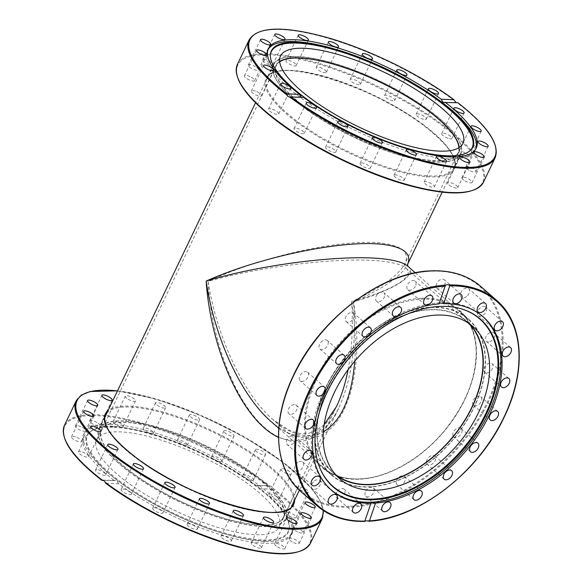 <?xml version="1.0" encoding="UTF-8"?>
<svg xmlns="http://www.w3.org/2000/svg" width="583" height="583" viewBox="0 0 583 583"><rect width="100%" height="100%" fill="white"/><g stroke="black" fill="none" stroke-linecap="round" stroke-linejoin="round"><path stroke-width="0.44" stroke-dasharray="2.92 2.19" d="M133.769 422.063A103.483 30.87 25.6 0 0 99.219 428.986A103.483 30.87 25.6 0 0 145.714 483.074A103.483 30.87 25.6 0 0 251.309 525.327A103.483 30.87 25.6 0 0 285.859 518.411A103.483 30.87 25.6 0 0 239.365 464.316A103.483 30.87 25.6 0 0 133.769 422.063M278.514 437.374L291.493 441.462C310.841 443.619 326.626 432.397 338.861 407.787L338.869 407.772C351.607 379.97 356.497 344.677 353.538 301.899C383.403 288.512 401.374 276.094 407.444 264.653L407.553 264.383M425.896 160.937A103.483 30.87 -154.4 0 1 320.3 118.684A103.483 30.87 -154.4 0 1 273.806 64.589A103.483 30.87 -154.4 0 1 308.356 57.673A103.483 30.87 -154.4 0 1 413.952 99.926A103.483 30.87 -154.4 0 1 460.446 154.014A103.483 30.87 -154.4 0 1 425.896 160.937M458.916 147.696A100.793 30.068 -154.4 0 1 458.027 152.855A100.793 30.068 -154.4 0 1 424.373 159.596A100.793 30.068 -154.4 0 1 321.517 118.444A100.793 30.068 -154.4 0 1 276.225 65.755A100.793 30.068 -154.4 0 1 279.694 61.827M283.44 517.245A100.793 30.068 25.6 0 0 238.148 464.556A100.793 30.068 25.6 0 0 135.292 423.404A100.793 30.068 25.6 0 0 101.639 430.145A100.793 30.068 25.6 0 0 146.931 482.833A100.793 30.068 25.6 0 0 249.786 523.986A100.793 30.068 25.6 0 0 283.44 517.245L336.442 406.613C324.308 431.041 308.815 442.213 289.97 440.121C251.71 436.368 212.657 360.695 208.044 281.37C263.02 255.58 346.987 237.507 384.19 243.461C402.678 246.317 409.616 252.993 405.017 263.487C398.859 275.147 381.063 287.864 351.629 301.63C353.24 326.065 352.059 348.743 348.087 369.658M357.372 486.186A103.483 67.737 -48.7 0 1 331.749 474.853A103.483 67.737 -48.7 0 1 336.449 368.981A103.483 67.737 -48.7 0 1 442.723 308.043A103.483 67.737 -48.7 0 1 468.346 319.375A103.483 67.737 -48.7 0 1 463.653 425.24A103.483 67.737 -48.7 0 1 357.372 486.186M407.911 266.278L407.743 266.132C418.084 274.731 395.864 289.394 353.538 301.899C366.233 380.101 341.682 444.771 302.038 437.571C291.93 436.084 281.633 430.764 271.153 421.611M354.77 361.176C356.06 342.6 355.018 322.756 351.629 301.63C393.503 290.028 415.781 276.306 405.972 268.151C402.634 265.272 396.068 263.137 386.281 261.738C349.1 255.988 264.135 265.345 208.044 281.37C216.905 337.55 243.505 394.217 272.924 419.592L272.924 419.592C283.221 428.585 293.3 433.81 303.145 435.261C310.382 436.259 317.123 435.107 323.354 431.814M335.444 474.424A100.793 65.974 -48.7 0 1 333.527 472.835A100.793 65.974 -48.7 0 1 338.104 369.709A100.793 65.974 -48.7 0 1 441.615 310.353A100.793 65.974 -48.7 0 1 466.575 321.393A100.793 65.974 -48.7 0 1 468.397 323.091M458.027 152.855L405.025 263.472C404.617 264.653 404.937 266.212 405.987 268.165L466.575 321.393M319.52 467.172A111.317 72.868 -48.7 0 1 319.404 466.888A111.317 72.868 -48.7 0 1 320.89 406.613A111.317 72.868 -48.7 0 1 458.857 308.159A111.317 72.868 -48.7 0 1 459.156 308.232M330.692 489.48A115.172 75.389 -48.7 0 1 330.095 488.962A115.172 75.389 -48.7 0 1 317.648 406.504A115.172 75.389 -48.7 0 1 393.226 317.079A115.172 75.389 -48.7 0 1 482.119 315.906A115.172 75.389 -48.7 0 1 482.717 316.438M294.291 404.566A5.648 3.695 131.3 0 0 288.92 408.289A5.648 3.695 131.3 0 0 288.891 413.697A5.648 3.695 131.3 0 0 290.946 414.338A5.648 3.695 131.3 0 0 296.317 410.621A5.648 3.695 131.3 0 0 296.346 405.214A5.648 3.695 131.3 0 0 294.291 404.566M306.804 371.794A5.648 3.695 131.3 0 0 300.66 374.607A5.648 3.695 131.3 0 0 300.15 380.743A5.648 3.695 131.3 0 0 300.952 381.216A5.648 3.695 131.3 0 0 307.095 378.396A5.648 3.695 131.3 0 0 307.605 372.26A5.648 3.695 131.3 0 0 306.804 371.794M291.187 435.785A5.648 3.695 131.3 0 0 286.843 439.968A5.648 3.695 131.3 0 0 287.215 444.618A5.648 3.695 131.3 0 0 290.691 444.96A5.648 3.695 131.3 0 0 295.034 440.784A5.648 3.695 131.3 0 0 294.663 436.135A5.648 3.695 131.3 0 0 291.187 435.785M297.811 462.406A5.648 3.695 131.3 0 0 295.282 470.481A5.648 3.695 131.3 0 0 300.209 470.08A5.648 3.695 131.3 0 0 302.737 461.998A5.648 3.695 131.3 0 0 297.811 462.406M313.508 481.806A5.648 3.695 131.3 0 0 312.313 488.758A5.648 3.695 131.3 0 0 318.558 487.228A5.648 3.695 131.3 0 0 319.761 480.275A5.648 3.695 131.3 0 0 313.508 481.806M336.741 492.103A5.648 3.695 131.3 0 0 336.624 497.663A5.648 3.695 131.3 0 0 343.955 494.741A5.648 3.695 131.3 0 0 344.072 489.181A5.648 3.695 131.3 0 0 336.741 492.103M365.242 492.278A5.648 3.695 131.3 0 0 365.847 496.315A5.648 3.695 131.3 0 0 370.205 496.257A5.648 3.695 131.3 0 0 373.907 491.877A5.648 3.695 131.3 0 0 373.302 487.833A5.648 3.695 131.3 0 0 368.944 487.891A5.648 3.695 131.3 0 0 365.242 492.278M396.207 482.316A5.648 3.695 131.3 0 0 397.125 484.852A5.648 3.695 131.3 0 0 402.19 484.349A5.648 3.695 131.3 0 0 405.491 478.913A5.648 3.695 131.3 0 0 404.573 476.377A5.648 3.695 131.3 0 0 399.508 476.879A5.648 3.695 131.3 0 0 396.207 482.316M426.625 463.194A5.648 3.695 131.3 0 0 427.383 464.396A5.648 3.695 131.3 0 0 433.133 463.354A5.648 3.695 131.3 0 0 435.603 457.123A5.648 3.695 131.3 0 0 434.838 455.921A5.648 3.695 131.3 0 0 429.088 456.963A5.648 3.695 131.3 0 0 426.625 463.194M453.501 436.784A5.648 3.695 131.3 0 0 453.676 436.951A5.648 3.695 131.3 0 0 460.053 435.29A5.648 3.695 131.3 0 0 461.299 428.636A5.648 3.695 131.3 0 0 461.124 428.469A5.648 3.695 131.3 0 0 454.747 430.137A5.648 3.695 131.3 0 0 453.501 436.784M474.212 405.666A5.648 3.695 131.3 0 0 480.356 402.853A5.648 3.695 131.3 0 0 480.866 396.717A5.648 3.695 131.3 0 0 480.064 396.251A5.648 3.695 131.3 0 0 473.921 399.064A5.648 3.695 131.3 0 0 473.411 405.2A5.648 3.695 131.3 0 0 474.212 405.666M486.725 372.894A5.648 3.695 131.3 0 0 492.096 369.17A5.648 3.695 131.3 0 0 492.125 363.77A5.648 3.695 131.3 0 0 490.07 363.122A5.648 3.695 131.3 0 0 484.699 366.845A5.648 3.695 131.3 0 0 484.67 372.245A5.648 3.695 131.3 0 0 486.725 372.894M489.829 341.674A5.648 3.695 131.3 0 0 494.173 337.499A5.648 3.695 131.3 0 0 493.801 332.849A5.648 3.695 131.3 0 0 490.325 332.499A5.648 3.695 131.3 0 0 485.982 336.683A5.648 3.695 131.3 0 0 486.353 341.325A5.648 3.695 131.3 0 0 489.829 341.674M483.205 315.06A5.648 3.695 131.3 0 0 485.734 306.979A5.648 3.695 131.3 0 0 480.807 307.387A5.648 3.695 131.3 0 0 478.279 315.461A5.648 3.695 131.3 0 0 483.205 315.06M467.508 295.654A5.648 3.695 131.3 0 0 468.71 288.702A5.648 3.695 131.3 0 0 462.457 290.232A5.648 3.695 131.3 0 0 461.255 297.184A5.648 3.695 131.3 0 0 467.508 295.654M444.275 285.364A5.648 3.695 131.3 0 0 444.392 279.804A5.648 3.695 131.3 0 0 437.061 282.719A5.648 3.695 131.3 0 0 436.944 288.279A5.648 3.695 131.3 0 0 444.275 285.364M415.774 285.189A5.648 3.695 131.3 0 0 415.169 281.144A5.648 3.695 131.3 0 0 410.811 281.203A5.648 3.695 131.3 0 0 407.109 285.59A5.648 3.695 131.3 0 0 407.714 289.627A5.648 3.695 131.3 0 0 412.072 289.569A5.648 3.695 131.3 0 0 415.774 285.189M384.809 295.151A5.648 3.695 131.3 0 0 383.891 292.608A5.648 3.695 131.3 0 0 378.826 293.111A5.648 3.695 131.3 0 0 375.532 298.547A5.648 3.695 131.3 0 0 376.443 301.09A5.648 3.695 131.3 0 0 381.508 300.58A5.648 3.695 131.3 0 0 384.809 295.151M354.398 314.266A5.648 3.695 131.3 0 0 353.633 313.064A5.648 3.695 131.3 0 0 347.883 314.106A5.648 3.695 131.3 0 0 345.42 320.337A5.648 3.695 131.3 0 0 346.178 321.546A5.648 3.695 131.3 0 0 351.928 320.497A5.648 3.695 131.3 0 0 354.398 314.266M327.515 340.683A5.648 3.695 131.3 0 0 327.347 340.508A5.648 3.695 131.3 0 0 320.963 342.177A5.648 3.695 131.3 0 0 319.717 348.823A5.648 3.695 131.3 0 0 319.892 348.991A5.648 3.695 131.3 0 0 326.269 347.33A5.648 3.695 131.3 0 0 327.515 340.683M336.61 475.713A101.129 66.192 -48.7 0 1 333.301 473.09A101.129 66.192 -48.7 0 1 333.746 376.232A101.129 66.192 -48.7 0 1 429.977 309.544A101.129 66.192 -48.7 0 1 466.794 321.138A101.129 66.192 -48.7 0 1 469.825 324.075M430.771 307.219A103.818 67.956 -48.7 0 1 468.572 319.12A103.818 67.956 -48.7 0 1 468.12 418.543A103.818 67.956 -48.7 0 1 369.331 487.009A103.818 67.956 -48.7 0 1 331.53 475.109A103.818 67.956 -48.7 0 1 331.982 375.678A103.818 67.956 -48.7 0 1 430.771 307.219M256.024 485.603L258.517 485.894L260.062 488.656L272.706 489.093L272.88 488.139L271.671 486.426L269.885 485.872L256.024 485.603A115.172 34.353 25.6 0 0 109.837 426.115A115.172 34.353 25.6 0 0 83.405 434.918A115.172 34.353 25.6 0 0 114.487 480.713L103.497 480.334M257.088 485.413L269.885 485.872A136.407 40.693 -154.4 0 0 144.671 423.841A136.407 40.693 -154.4 0 0 64.538 425.167M112.563 427.23A111.608 33.297 25.6 0 0 89.243 432.659A111.608 33.297 25.6 0 0 123.669 485.056A111.608 33.297 25.6 0 0 226.838 534.487A111.608 33.297 25.6 0 0 262.656 540.747A111.608 33.297 25.6 0 0 289.248 528.49A111.608 33.297 25.6 0 0 225.723 466.415A111.608 33.297 25.6 0 0 112.563 427.23M113.095 426.683A111.317 33.209 25.6 0 0 89.833 432.105A111.317 33.209 25.6 0 0 139.475 494.588A111.317 33.209 25.6 0 0 262.787 539.909A111.317 33.209 25.6 0 0 289.314 527.673A111.317 33.209 25.6 0 0 225.956 465.766A111.317 33.209 25.6 0 0 113.095 426.683M265.586 541.447A115.172 34.353 25.6 0 0 292.01 532.636A115.172 34.353 25.6 0 0 232.952 467.945A115.172 34.353 25.6 0 0 110.704 424.307A115.172 34.353 25.6 0 0 84.273 433.111A115.172 34.353 25.6 0 0 122.16 483.977A115.172 34.353 25.6 0 0 228.631 534.983A115.172 34.353 25.6 0 0 265.586 541.447M121.665 424.118A5.648 1.683 25.6 0 0 116.462 421.516A5.648 1.683 25.6 0 0 113.109 421.56A5.648 1.683 25.6 0 0 114.727 423.877A5.648 1.683 25.6 0 0 119.93 426.479A5.648 1.683 25.6 0 0 123.29 426.435A5.648 1.683 25.6 0 0 121.665 424.118M126.919 398.429A5.648 1.683 -154.4 0 1 125.301 396.112A5.648 1.683 -154.4 0 1 128.661 396.068A5.648 1.683 -154.4 0 1 133.864 398.67A5.648 1.683 -154.4 0 1 135.482 400.987A5.648 1.683 -154.4 0 1 132.13 401.031A5.648 1.683 -154.4 0 1 126.919 398.429M96.938 422.42A5.648 1.683 25.6 0 0 89.716 420.751A5.648 1.683 25.6 0 0 92.682 423.965A5.648 1.683 25.6 0 0 99.897 425.626A5.648 1.683 25.6 0 0 96.938 422.42M152.819 431.748A5.648 1.683 25.6 0 0 147.397 428.52A5.648 1.683 25.6 0 0 143.258 428.308A5.648 1.683 25.6 0 0 143.877 429.744A5.648 1.683 25.6 0 0 149.306 432.972A5.648 1.683 25.6 0 0 153.438 433.184A5.648 1.683 25.6 0 0 152.819 431.748M156.069 404.296A5.648 1.683 -154.4 0 1 155.45 402.86A5.648 1.683 -154.4 0 1 159.589 403.072A5.648 1.683 -154.4 0 1 165.018 406.3A5.648 1.683 -154.4 0 1 165.63 407.736A5.648 1.683 -154.4 0 1 161.498 407.524A5.648 1.683 -154.4 0 1 156.069 404.296M187.347 444.559A5.648 1.683 25.6 0 0 182.158 440.865A5.648 1.683 25.6 0 0 177.217 440.34A5.648 1.683 25.6 0 0 177.276 440.988A5.648 1.683 25.6 0 0 182.464 444.691A5.648 1.683 25.6 0 0 187.398 445.215A5.648 1.683 25.6 0 0 187.347 444.559M189.468 415.541A5.648 1.683 -154.4 0 1 189.417 414.885A5.648 1.683 -154.4 0 1 194.35 415.409A5.648 1.683 -154.4 0 1 199.539 419.111A5.648 1.683 -154.4 0 1 199.597 419.767A5.648 1.683 -154.4 0 1 194.656 419.243A5.648 1.683 -154.4 0 1 189.468 415.541M221.868 461.299A5.648 1.683 25.6 0 0 217.408 457.349A5.648 1.683 25.6 0 0 211.665 456.467A5.648 1.683 25.6 0 0 211.651 456.511A5.648 1.683 25.6 0 0 216.104 460.461A5.648 1.683 25.6 0 0 221.846 461.342A5.648 1.683 25.6 0 0 221.868 461.299M223.843 431.063A5.648 1.683 -154.4 0 1 223.857 431.019A5.648 1.683 -154.4 0 1 229.6 431.901A5.648 1.683 -154.4 0 1 234.06 435.851A5.648 1.683 -154.4 0 1 234.038 435.895A5.648 1.683 -154.4 0 1 228.303 435.013A5.648 1.683 -154.4 0 1 223.843 431.063M253 480.326A5.648 1.683 25.6 0 0 253.408 479.998A5.648 1.683 25.6 0 0 249.757 476.406A5.648 1.683 25.6 0 0 243.636 474.795A5.648 1.683 25.6 0 0 243.228 475.123A5.648 1.683 25.6 0 0 246.879 478.716A5.648 1.683 25.6 0 0 253 480.326M255.828 449.34A5.648 1.683 -154.4 0 1 261.956 450.95A5.648 1.683 -154.4 0 1 265.6 454.551A5.648 1.683 -154.4 0 1 265.192 454.878A5.648 1.683 -154.4 0 1 259.071 453.268A5.648 1.683 -154.4 0 1 255.42 449.675A5.648 1.683 -154.4 0 1 255.828 449.34M277.697 499.784A5.648 1.683 25.6 0 0 278.995 499.347A5.648 1.683 25.6 0 0 276.102 496.177A5.648 1.683 25.6 0 0 270.111 494.041A5.648 1.683 25.6 0 0 268.814 494.471A5.648 1.683 25.6 0 0 271.707 497.642A5.648 1.683 25.6 0 0 277.697 499.784M282.303 468.594A5.648 1.683 -154.4 0 1 288.293 470.729A5.648 1.683 -154.4 0 1 291.187 473.899A5.648 1.683 -154.4 0 1 289.897 474.329A5.648 1.683 -154.4 0 1 283.899 472.194A5.648 1.683 -154.4 0 1 281.006 469.024A5.648 1.683 -154.4 0 1 282.303 468.594M293.548 517.755A5.648 1.683 25.6 0 0 296.098 517.507A5.648 1.683 25.6 0 0 293.905 514.774A5.648 1.683 25.6 0 0 288.476 512.37A5.648 1.683 25.6 0 0 285.918 512.625A5.648 1.683 25.6 0 0 288.111 515.357A5.648 1.683 25.6 0 0 293.548 517.755M300.668 486.922A5.648 1.683 -154.4 0 1 306.097 489.326A5.648 1.683 -154.4 0 1 308.298 492.052A5.648 1.683 -154.4 0 1 305.74 492.307A5.648 1.683 -154.4 0 1 300.311 489.902A5.648 1.683 -154.4 0 1 298.117 487.177A5.648 1.683 -154.4 0 1 300.668 486.922M298.992 532.498A5.648 1.683 25.6 0 0 303.051 532.687A5.648 1.683 25.6 0 0 296.929 527.994A5.648 1.683 25.6 0 0 292.87 527.804A5.648 1.683 25.6 0 0 298.992 532.498M293.504 542.554A5.648 1.683 25.6 0 0 299.166 543.407A5.648 1.683 25.6 0 0 294.655 539.377A5.648 1.683 25.6 0 0 288.986 538.524A5.648 1.683 25.6 0 0 293.504 542.554M277.617 546.949A5.648 1.683 25.6 0 0 284.832 548.618A5.648 1.683 25.6 0 0 281.866 545.404A5.648 1.683 25.6 0 0 274.651 543.742A5.648 1.683 25.6 0 0 277.617 546.949M252.884 545.251A5.648 1.683 25.6 0 0 258.087 547.852A5.648 1.683 25.6 0 0 261.439 547.809A5.648 1.683 25.6 0 0 259.821 545.491A5.648 1.683 25.6 0 0 254.618 542.89A5.648 1.683 25.6 0 0 251.258 542.933A5.648 1.683 25.6 0 0 252.884 545.251M221.729 537.621A5.648 1.683 25.6 0 0 227.159 540.849A5.648 1.683 25.6 0 0 231.291 541.06A5.648 1.683 25.6 0 0 230.671 539.625A5.648 1.683 25.6 0 0 225.242 536.396A5.648 1.683 25.6 0 0 221.11 536.185A5.648 1.683 25.6 0 0 221.729 537.621M187.201 524.809A5.648 1.683 25.6 0 0 192.39 528.504A5.648 1.683 25.6 0 0 197.331 529.029A5.648 1.683 25.6 0 0 197.28 528.38A5.648 1.683 25.6 0 0 192.084 524.678A5.648 1.683 25.6 0 0 187.15 524.153A5.648 1.683 25.6 0 0 187.201 524.809M152.68 508.07A5.648 1.683 25.6 0 0 157.14 512.02A5.648 1.683 25.6 0 0 162.883 512.902A5.648 1.683 25.6 0 0 162.905 512.858A5.648 1.683 25.6 0 0 158.445 508.908A5.648 1.683 25.6 0 0 152.702 508.026A5.648 1.683 25.6 0 0 152.68 508.07M121.548 489.042A5.648 1.683 25.6 0 0 121.14 489.37A5.648 1.683 25.6 0 0 124.791 492.963A5.648 1.683 25.6 0 0 130.913 494.573A5.648 1.683 25.6 0 0 131.321 494.246A5.648 1.683 25.6 0 0 127.67 490.653A5.648 1.683 25.6 0 0 121.548 489.042M96.851 469.585A5.648 1.683 25.6 0 0 95.554 470.022A5.648 1.683 25.6 0 0 98.447 473.192A5.648 1.683 25.6 0 0 104.437 475.327A5.648 1.683 25.6 0 0 105.734 474.897A5.648 1.683 25.6 0 0 102.841 471.727A5.648 1.683 25.6 0 0 96.851 469.585M81.001 451.614A5.648 1.683 25.6 0 0 78.45 451.861A5.648 1.683 25.6 0 0 80.643 454.594A5.648 1.683 25.6 0 0 86.08 456.999A5.648 1.683 25.6 0 0 88.631 456.744A5.648 1.683 25.6 0 0 86.437 454.019A5.648 1.683 25.6 0 0 81.001 451.614M75.557 436.871A5.648 1.683 25.6 0 0 71.498 436.682A5.648 1.683 25.6 0 0 77.619 441.375A5.648 1.683 25.6 0 0 81.678 441.564A5.648 1.683 25.6 0 0 75.557 436.871M81.044 426.814A5.648 1.683 25.6 0 0 75.382 425.962A5.648 1.683 25.6 0 0 79.893 429.992A5.648 1.683 25.6 0 0 85.563 430.844A5.648 1.683 25.6 0 0 81.044 426.814M105.887 483.329L118.524 483.766A115.172 34.353 25.6 0 0 264.718 543.254A115.172 34.353 25.6 0 0 291.143 534.451A115.172 34.353 25.6 0 0 260.062 488.656M118.524 483.766L117.139 481.164L115.587 480.523L114.487 480.713M130.381 471.545A101.129 30.17 25.6 0 0 223.624 518.163A101.129 30.17 25.6 0 0 283.739 517.391A101.129 30.17 25.6 0 0 254.698 475.845A101.129 30.17 25.6 0 0 161.462 429.226A101.129 30.17 25.6 0 0 101.34 429.999A101.129 30.17 25.6 0 0 130.381 471.545M125.782 481.15A101.129 30.17 25.6 0 0 219.019 527.768A101.129 30.17 25.6 0 0 279.14 526.996A101.129 30.17 25.6 0 0 250.1 485.442A101.129 30.17 25.6 0 0 156.856 438.831A101.129 30.17 25.6 0 0 96.742 439.597A101.129 30.17 25.6 0 0 125.782 481.15M128.726 471.487A103.818 30.972 25.6 0 0 224.448 519.344A103.818 30.972 25.6 0 0 286.166 518.549A103.818 30.972 25.6 0 0 256.352 475.903A103.818 30.972 25.6 0 0 160.631 428.046A103.818 30.972 25.6 0 0 98.913 428.84A103.818 30.972 25.6 0 0 128.726 471.487M455.68 102.368L457.823 102.725M444.144 102.477L457.444 102.921A136.407 40.693 25.6 0 1 495.127 157.833M470.124 150.611A111.317 33.209 -154.4 0 1 469.832 150.895A111.317 33.209 -154.4 0 1 446.578 156.317A111.317 33.209 -154.4 0 1 333.709 117.234A111.317 33.209 -154.4 0 1 270.359 55.327A111.317 33.209 -154.4 0 1 270.395 54.919M331.042 48.017A115.172 34.353 -154.4 0 1 437.505 99.023M475.779 148.964A115.172 34.353 -154.4 0 1 475.393 149.889A115.172 34.353 -154.4 0 1 448.968 158.693A115.172 34.353 -154.4 0 1 326.713 115.055A115.172 34.353 -154.4 0 1 267.655 50.364A115.172 34.353 -154.4 0 1 268.136 49.475M449.194 185.139A5.648 1.683 25.6 0 0 454.397 187.741A5.648 1.683 25.6 0 0 457.757 187.697A5.648 1.683 25.6 0 0 456.132 185.379A5.648 1.683 25.6 0 0 450.929 182.778A5.648 1.683 25.6 0 0 447.576 182.822A5.648 1.683 25.6 0 0 449.194 185.139M424.803 183.448A5.648 1.683 25.6 0 0 430.232 186.677A5.648 1.683 25.6 0 0 434.364 186.888A5.648 1.683 25.6 0 0 433.745 185.452A5.648 1.683 25.6 0 0 428.316 182.224A5.648 1.683 25.6 0 0 424.184 182.013A5.648 1.683 25.6 0 0 424.803 183.448M464.877 180.817A5.648 1.683 25.6 0 0 472.092 182.486A5.648 1.683 25.6 0 0 469.126 179.273A5.648 1.683 25.6 0 0 461.911 177.611A5.648 1.683 25.6 0 0 464.877 180.817M470.306 170.914A5.648 1.683 25.6 0 0 475.976 171.766A5.648 1.683 25.6 0 0 471.465 167.736A5.648 1.683 25.6 0 0 465.795 166.884A5.648 1.683 25.6 0 0 470.306 170.914M464.964 156.397A5.648 1.683 25.6 0 0 469.024 156.587A5.648 1.683 25.6 0 0 462.902 151.893A5.648 1.683 25.6 0 0 458.843 151.704A5.648 1.683 25.6 0 0 464.964 156.397M449.369 138.681A5.648 1.683 25.6 0 0 451.92 138.433A5.648 1.683 25.6 0 0 449.726 135.701A5.648 1.683 25.6 0 0 444.29 133.296A5.648 1.683 25.6 0 0 441.739 133.551A5.648 1.683 25.6 0 0 443.933 136.284A5.648 1.683 25.6 0 0 449.369 138.681M425.036 119.508A5.648 1.683 25.6 0 0 426.333 119.078A5.648 1.683 25.6 0 0 423.44 115.908A5.648 1.683 25.6 0 0 417.45 113.772A5.648 1.683 25.6 0 0 416.153 114.202A5.648 1.683 25.6 0 0 419.046 117.372A5.648 1.683 25.6 0 0 425.036 119.508M394.363 100.757A5.648 1.683 25.6 0 0 394.771 100.429A5.648 1.683 25.6 0 0 391.12 96.829A5.648 1.683 25.6 0 0 384.999 95.218A5.648 1.683 25.6 0 0 384.591 95.546A5.648 1.683 25.6 0 0 388.242 99.146A5.648 1.683 25.6 0 0 394.363 100.757M360.345 84.251A5.648 1.683 25.6 0 0 355.885 80.301A5.648 1.683 25.6 0 0 350.143 79.419A5.648 1.683 25.6 0 0 350.128 79.463A5.648 1.683 25.6 0 0 354.581 83.413A5.648 1.683 25.6 0 0 360.323 84.295A5.648 1.683 25.6 0 0 360.345 84.251M326.312 71.614A5.648 1.683 25.6 0 0 321.116 67.912A5.648 1.683 25.6 0 0 316.183 67.388A5.648 1.683 25.6 0 0 316.234 68.043A5.648 1.683 25.6 0 0 321.43 71.738A5.648 1.683 25.6 0 0 326.363 72.27A5.648 1.683 25.6 0 0 326.312 71.614M295.596 64.079A5.648 1.683 25.6 0 0 290.166 60.858A5.648 1.683 25.6 0 0 286.034 60.639A5.648 1.683 25.6 0 0 286.647 62.075A5.648 1.683 25.6 0 0 292.076 65.303A5.648 1.683 25.6 0 0 296.215 65.522A5.648 1.683 25.6 0 0 295.596 64.079M271.204 62.388A5.648 1.683 25.6 0 0 266.001 59.787A5.648 1.683 25.6 0 0 262.642 59.83A5.648 1.683 25.6 0 0 264.267 62.155A5.648 1.683 25.6 0 0 269.47 64.757A5.648 1.683 25.6 0 0 272.822 64.713A5.648 1.683 25.6 0 0 271.204 62.388M255.522 66.71A5.648 1.683 25.6 0 0 248.307 65.041A5.648 1.683 25.6 0 0 251.266 68.255A5.648 1.683 25.6 0 0 258.488 69.924A5.648 1.683 25.6 0 0 255.522 66.71M250.085 76.613A5.648 1.683 25.6 0 0 244.423 75.761A5.648 1.683 25.6 0 0 248.934 79.791A5.648 1.683 25.6 0 0 254.603 80.643A5.648 1.683 25.6 0 0 250.085 76.613M255.434 91.13A5.648 1.683 25.6 0 0 251.375 90.948A5.648 1.683 25.6 0 0 257.497 95.634A5.648 1.683 25.6 0 0 261.556 95.823A5.648 1.683 25.6 0 0 255.434 91.13M271.029 108.846A5.648 1.683 25.6 0 0 268.479 109.101A5.648 1.683 25.6 0 0 270.672 111.827A5.648 1.683 25.6 0 0 276.109 114.232A5.648 1.683 25.6 0 0 278.659 113.977A5.648 1.683 25.6 0 0 276.466 111.251A5.648 1.683 25.6 0 0 271.029 108.846M295.362 128.02A5.648 1.683 25.6 0 0 294.065 128.449A5.648 1.683 25.6 0 0 296.958 131.62A5.648 1.683 25.6 0 0 302.949 133.762A5.648 1.683 25.6 0 0 304.246 133.325A5.648 1.683 25.6 0 0 301.353 130.155A5.648 1.683 25.6 0 0 295.362 128.02M326.035 146.778A5.648 1.683 25.6 0 0 325.627 147.105A5.648 1.683 25.6 0 0 329.271 150.698A5.648 1.683 25.6 0 0 335.4 152.309A5.648 1.683 25.6 0 0 335.808 151.981A5.648 1.683 25.6 0 0 332.157 148.388A5.648 1.683 25.6 0 0 326.035 146.778M360.054 163.284A5.648 1.683 25.6 0 0 364.513 167.226A5.648 1.683 25.6 0 0 370.256 168.115A5.648 1.683 25.6 0 0 370.271 168.064A5.648 1.683 25.6 0 0 365.818 164.122A5.648 1.683 25.6 0 0 360.075 163.233A5.648 1.683 25.6 0 0 360.054 163.284M394.086 175.92A5.648 1.683 25.6 0 0 399.275 179.615A5.648 1.683 25.6 0 0 404.216 180.14A5.648 1.683 25.6 0 0 404.165 179.484A5.648 1.683 25.6 0 0 398.969 175.789A5.648 1.683 25.6 0 0 394.035 175.264A5.648 1.683 25.6 0 0 394.086 175.92M301.535 97.325L303.641 97.397M459.2 147.514A101.129 30.17 -154.4 0 1 458.325 153.001A101.129 30.17 -154.4 0 1 398.211 153.774A101.129 30.17 -154.4 0 1 304.967 107.155A101.129 30.17 -154.4 0 1 275.927 65.609A101.129 30.17 -154.4 0 1 279.658 61.492M303.313 107.097A103.818 30.972 -154.4 0 1 273.5 64.451A103.818 30.972 -154.4 0 1 335.218 63.656A103.818 30.972 -154.4 0 1 430.939 111.513A103.818 30.972 -154.4 0 1 460.752 154.16A103.818 30.972 -154.4 0 1 399.034 154.954A103.818 30.972 -154.4 0 1 303.313 107.097M316.89 505.621A136.407 89.286 131.3 0 0 364.849 521.326M480.917 286.588A136.407 89.286 -48.7 0 1 480.326 417.224A136.407 89.286 -48.7 0 1 350.529 507.181A136.407 89.286 -48.7 0 1 300.864 491.542M350.347 506.263A135.737 88.849 131.3 0 0 494.756 383.927A135.737 88.849 131.3 0 0 430.677 271.197A135.737 88.849 131.3 0 0 286.26 393.532A135.737 88.849 131.3 0 0 350.347 506.263M360.17 478.964A103.818 67.956 131.3 0 0 458.959 410.498A103.818 67.956 131.3 0 0 459.411 311.074A103.818 67.956 131.3 0 0 421.611 299.174A103.818 67.956 131.3 0 0 322.822 367.633A103.818 67.956 131.3 0 0 322.37 467.056A103.818 67.956 131.3 0 0 360.17 478.964M421.429 298.256A104.488 68.393 -48.7 0 1 470.758 385.035A104.488 68.393 -48.7 0 1 359.587 479.204A104.488 68.393 -48.7 0 1 310.258 392.425A104.488 68.393 -48.7 0 1 421.429 298.256M368.274 521.166A136.407 89.286 131.3 0 0 496.905 430.371A136.407 89.286 131.3 0 0 496.949 300.668M322.21 518.753A136.407 40.693 25.6 0 0 283.032 462.713A136.407 40.693 25.6 0 0 157.264 399.836A136.407 40.693 25.6 0 0 76.176 400.871M117.467 390.894A135.737 40.489 -154.4 0 1 282.901 462.115A135.737 40.489 -154.4 0 1 323.026 510.336M106.944 412.859A103.818 30.972 -154.4 0 1 263.006 462.02A103.818 30.972 -154.4 0 1 293.592 502.284M286.166 518.549L292.819 504.674A103.818 30.972 -154.4 0 1 231.101 505.461A103.818 30.972 -154.4 0 1 135.38 457.611A103.818 30.972 -154.4 0 1 105.567 414.958L98.913 428.84M294.655 500.054A104.488 31.169 25.6 0 0 263.691 461.452A104.488 31.169 25.6 0 0 108.015 410.629M268.668 486.04A135.737 40.489 25.6 0 0 96.013 415.657A135.737 40.489 25.6 0 0 101.843 480.275M272.88 488.139A136.407 40.693 -154.4 0 1 310.564 543.043M298.496 551.686A135.737 40.489 25.6 0 0 272.706 489.093M237.463 64.247A136.407 40.693 -154.4 0 1 318.551 63.204A136.407 40.693 -154.4 0 1 444.319 126.081A136.407 40.693 -154.4 0 1 483.489 182.129M471.414 190.765A135.737 40.489 25.6 0 0 443.627 126.649A135.737 40.489 25.6 0 0 268.931 54.736A135.737 40.489 25.6 0 0 276.765 120.885M424.286 125.389A103.818 30.972 25.6 0 0 328.572 77.539A103.818 30.972 25.6 0 0 266.854 78.326A103.818 30.972 25.6 0 0 296.667 120.98A103.818 30.972 25.6 0 0 392.381 168.837A103.818 30.972 25.6 0 0 454.099 168.042A103.818 30.972 25.6 0 0 424.286 125.389M295.975 121.548A104.488 31.169 -154.4 0 1 289.94 70.63A104.488 31.169 -154.4 0 1 424.424 125.986A104.488 31.169 -154.4 0 1 430.458 176.904A104.488 31.169 -154.4 0 1 295.975 121.548M454.449 100.655A136.407 40.693 25.6 0 0 329.235 38.631A136.407 40.693 25.6 0 0 249.101 39.957M273.806 64.589L255.522 102.746M104.831 417.275L99.219 428.986M276.225 65.755L101.639 430.145M278.761 428.301L331.749 474.853M324.155 424.592L316.445 430.436L308.997 433.249L300.733 433.672L290.429 430.968L272.924 419.592L333.527 472.835M299.378 490.194L338.869 407.772C334.693 417.311 328.382 425.204 319.936 431.471C314.128 435.363 307.635 436.988 300.464 436.339L289.933 433.665C283.63 431.107 277.37 427.091 271.146 421.611L271.146 421.611M415.358 272.815L468.346 319.375M460.446 154.014L442.169 192.171M291.471 506.7L285.859 518.411M459.455 308.312L458.857 308.159M305.689 428.447L288.891 413.697M316.948 395.5L300.15 380.743M304.005 459.368L287.215 444.618M312.073 485.231L295.282 470.481M329.103 503.508L312.306 488.758M353.415 512.413L336.624 497.663M382.637 511.065L365.847 496.315M413.915 499.609L397.125 484.852M444.18 479.153L427.383 464.396M470.466 451.701L453.676 436.951M497.656 411.467L480.866 396.717M508.915 378.52L492.125 363.77M510.591 347.599L493.801 332.849M502.524 321.736L485.734 306.979M485.501 303.452L468.71 288.702M461.182 294.553L444.392 279.804M431.959 295.902L415.169 281.144M400.689 307.358L383.891 292.608M370.424 327.814L353.633 313.064M344.138 355.266L327.347 340.508M483.314 316.955L482.119 315.906M466.794 321.138L473.126 326.706M331.53 475.109L322.37 467.056C332.172 475.531 344.691 479.474 359.937 478.869C387.455 477.885 420.554 459.2 443.692 431.537C466.4 403.713 477.185 375.802 476.034 347.803C475.524 340.53 473.994 333.906 471.443 327.916C468.572 321.226 464.564 315.614 459.411 311.074L468.572 319.12M339.641 478.65L333.301 473.09M445.288 285.67L439.079 303.823M330.095 488.962L331.29 490.004M364.739 521.37L370.941 503.216M319.892 348.991L336.683 363.741M346.178 321.546L362.976 336.296M376.443 301.09L393.234 315.84M407.714 289.627L424.511 304.377M436.944 288.279L453.734 303.036M461.255 297.184L478.053 311.934M478.279 315.461L495.076 330.211M486.353 341.325L503.144 356.082M484.67 372.245L501.467 387.003M473.411 405.2L490.208 419.949M461.124 428.469L477.914 443.218M434.838 455.921L451.628 470.67M404.573 476.377L421.363 491.126M373.302 487.833L390.093 502.59M344.072 489.181L360.87 503.931M319.761 480.275L336.551 495.033M302.737 461.998L319.528 476.748M294.663 436.135L311.46 450.885M307.605 372.26L324.396 387.017M296.346 405.214L313.137 419.964M319.404 466.888L319.637 467.464M117.496 390.829L156.186 399.049L200.567 415.227L244.794 437.228L283.025 462.159L311.723 488.474L319.863 500.258L323.39 510.577M89.243 432.659L89.833 432.105M113.109 421.56L125.301 396.112M89.716 420.751L101.916 395.303M143.258 428.308L155.45 402.86M177.217 440.34L189.417 414.885M211.665 456.467L223.857 431.019M253.408 479.998L265.6 454.551M278.995 499.347L291.187 473.899M296.098 517.507L308.298 492.052M303.051 532.687L315.243 507.239M299.166 543.407L311.366 517.959M284.832 548.618L297.024 523.17M261.439 547.809L273.638 522.361M231.291 541.06L243.483 515.612M197.331 529.029L209.523 503.581M162.883 512.902L175.075 487.454M121.14 489.37L133.332 463.922M95.554 470.022L107.746 444.567M78.45 451.861L90.642 426.413M71.498 436.682L83.69 411.234M75.382 425.962L87.574 400.514M83.405 434.918L84.273 433.111M283.739 517.391L279.14 526.996M96.742 439.597L101.34 429.999M102.47 480.071L115.521 480.523M292.01 532.636L291.143 534.451M97.755 405.389L85.563 430.844M93.87 416.109L81.678 441.564M100.823 431.296L88.631 456.744M117.926 449.449L105.734 474.897M143.513 468.798L131.321 494.246M164.894 482.571L152.702 508.026M199.342 498.705L187.15 524.153M233.302 510.73L221.11 536.185M263.458 517.478L251.258 542.933M286.843 518.287L274.651 543.742M301.185 513.076L288.986 538.524M305.062 502.357L292.87 527.804M298.117 487.177L285.918 512.625M281.006 469.024L268.814 494.471M255.42 449.675L243.228 475.123M234.038 435.895L221.846 461.342M199.597 419.767L187.398 445.215M165.63 407.736L153.438 433.184M112.096 400.178L99.897 425.626M135.482 400.987L123.29 426.435M226.838 534.487L228.631 534.983M123.669 485.056L122.16 483.977M289.314 527.673L289.248 528.49M270.425 54.511L270.359 55.327M469.949 162.249L457.757 187.697M446.556 161.44L434.364 186.888M484.284 157.038L472.092 182.486M488.168 146.318L475.976 171.766M481.215 131.139L469.024 156.587M464.112 112.978L451.92 138.433M438.525 93.63L426.333 119.078M406.963 74.974L394.771 100.429M362.334 53.971L350.143 79.419M328.375 41.94L316.183 67.388M298.226 35.191L286.034 60.639M274.833 34.382L262.642 59.83M260.499 39.593L248.307 65.041M256.615 50.313L244.423 75.761M263.567 65.493L251.375 90.948M280.671 83.653L268.479 109.101M306.257 103.002L294.065 128.449M337.819 121.658L325.627 147.105M382.448 142.66L370.256 168.115M416.408 154.692L404.216 180.14M268.523 48.549L267.655 50.364M275.927 65.609L280.525 56.004M460.752 154.16L454.099 168.042C457.866 158.459 447.933 144.424 424.293 125.943C372.799 84.965 272.735 55.749 266.854 78.326L273.5 64.451M462.931 143.403L458.325 153.001M289.525 97.135L302.577 97.587M475.393 149.889L476.26 148.082M394.035 175.264L406.227 149.816M360.075 163.233L372.267 137.785M335.808 151.981L348 126.533M304.246 133.325L316.438 107.877M278.659 113.977L290.851 88.529M261.556 95.823L273.748 70.375M254.603 80.643L266.795 55.196M258.488 69.924L270.68 44.476M272.822 64.713L285.014 39.258M296.215 65.522L308.407 40.067M326.363 72.27L338.555 46.815M360.323 84.295L372.515 58.847M384.591 95.546L396.783 70.098M416.153 114.202L428.345 88.754M441.739 133.551L453.931 108.103M458.843 151.704L471.035 126.256M465.795 166.891L477.987 141.436M461.911 177.611L474.103 152.156M424.184 182.013L436.375 156.565M447.576 182.822L459.768 157.374M469.832 150.895L470.423 150.341"/><path stroke-width="0.87" d="M442.169 192.171L407.539 264.449C411.838 254.246 404.566 247.695 385.713 244.809C347.504 238.724 261.898 256.024 206.127 281.101C211.097 351.753 243.308 421.305 278.514 437.374M279.694 61.827A100.793 30.068 -154.4 0 1 309.879 59.014A100.793 30.068 -154.4 0 1 405.87 95.955A100.793 30.068 -154.4 0 1 458.916 147.696M278.761 428.301L271.146 421.611C241.209 395.784 214.551 338.184 206.127 281.101C262.795 263.837 349.195 253.503 387.389 259.428C397.438 260.863 404.23 263.101 407.743 266.132L415.358 272.815M468.397 323.091A100.793 65.974 -48.7 0 1 460.942 426.078A100.793 65.974 -48.7 0 1 358.479 483.875A100.793 65.974 -48.7 0 1 335.444 474.424M323.354 431.814C341.215 421.371 351.687 397.825 354.77 361.176M348.087 369.658C345.355 383.752 341.47 396.068 336.442 406.613L324.155 424.592M366.175 520.925L364.834 521.093L370.926 503.282A115.172 75.389 -48.7 0 1 331.29 490.004A115.172 75.389 -48.7 0 1 318.843 407.553A115.172 75.389 -48.7 0 1 439.065 303.896L445.15 286.085L445.565 285.131L446.899 284.701L448.99 284.97L449.763 285.874L443.678 303.685A115.172 75.389 -48.7 0 1 483.314 316.955A115.172 75.389 -48.7 0 1 495.754 399.413A115.172 75.389 -48.7 0 1 375.539 503.071L369.454 520.881L366.175 520.925M321.124 407.029A111.608 73.057 -48.7 0 1 459.455 308.312A111.608 73.057 -48.7 0 1 492.562 399.136A111.608 73.057 -48.7 0 1 404.638 492.744A111.608 73.057 -48.7 0 1 319.637 467.464A111.608 73.057 -48.7 0 1 321.124 407.029M459.156 308.232A111.317 72.868 -48.7 0 1 491.877 398.743A111.317 72.868 -48.7 0 1 404.369 492.03A111.317 72.868 -48.7 0 1 319.52 467.172M482.717 316.438A115.172 75.389 -48.7 0 1 494.559 398.364A115.172 75.389 -48.7 0 1 419.483 487.519A115.172 75.389 -48.7 0 1 330.692 489.48M307.744 429.095A5.648 3.695 -48.7 0 1 305.689 428.447A5.648 3.695 -48.7 0 1 305.711 423.039A5.648 3.695 -48.7 0 1 311.082 419.315A5.648 3.695 -48.7 0 1 313.137 419.964A5.648 3.695 -48.7 0 1 313.115 425.371A5.648 3.695 -48.7 0 1 307.744 429.095M317.742 395.966A5.648 3.695 -48.7 0 1 316.948 395.5A5.648 3.695 -48.7 0 1 317.458 389.364A5.648 3.695 -48.7 0 1 323.601 386.544A5.648 3.695 -48.7 0 1 324.396 387.017A5.648 3.695 -48.7 0 1 323.886 393.153A5.648 3.695 -48.7 0 1 317.742 395.966M307.481 459.71A5.648 3.695 -48.7 0 1 304.005 459.368A5.648 3.695 -48.7 0 1 303.641 454.718A5.648 3.695 -48.7 0 1 307.984 450.542A5.648 3.695 -48.7 0 1 311.46 450.885A5.648 3.695 -48.7 0 1 311.825 455.534A5.648 3.695 -48.7 0 1 307.481 459.71M316.999 484.83A5.648 3.695 -48.7 0 1 312.073 485.231A5.648 3.695 -48.7 0 1 314.601 477.156A5.648 3.695 -48.7 0 1 319.528 476.748A5.648 3.695 -48.7 0 1 316.999 484.83M335.349 501.985A5.648 3.695 -48.7 0 1 329.103 503.515A5.648 3.695 -48.7 0 1 330.299 496.563A5.648 3.695 -48.7 0 1 336.551 495.033A5.648 3.695 -48.7 0 1 335.349 501.985M360.746 509.491A5.648 3.695 -48.7 0 1 353.415 512.413A5.648 3.695 -48.7 0 1 353.531 506.853A5.648 3.695 -48.7 0 1 360.87 503.931A5.648 3.695 -48.7 0 1 360.746 509.491M390.705 506.627A5.648 3.695 -48.7 0 1 386.995 511.014A5.648 3.695 -48.7 0 1 382.637 511.065A5.648 3.695 -48.7 0 1 382.033 507.028A5.648 3.695 -48.7 0 1 385.735 502.641A5.648 3.695 -48.7 0 1 390.093 502.59A5.648 3.695 -48.7 0 1 390.705 506.627M422.281 493.663A5.648 3.695 -48.7 0 1 418.988 499.099A5.648 3.695 -48.7 0 1 413.915 499.609A5.648 3.695 -48.7 0 1 413.004 497.066A5.648 3.695 -48.7 0 1 416.298 491.629A5.648 3.695 -48.7 0 1 421.363 491.126A5.648 3.695 -48.7 0 1 422.281 493.663M452.393 471.873A5.648 3.695 -48.7 0 1 449.923 478.104A5.648 3.695 -48.7 0 1 444.18 479.153A5.648 3.695 -48.7 0 1 443.415 477.943A5.648 3.695 -48.7 0 1 445.878 471.713A5.648 3.695 -48.7 0 1 451.628 470.67A5.648 3.695 -48.7 0 1 452.393 471.873M478.089 443.393A5.648 3.695 -48.7 0 1 476.843 450.04A5.648 3.695 -48.7 0 1 470.466 451.701A5.648 3.695 -48.7 0 1 470.292 451.534A5.648 3.695 -48.7 0 1 471.538 444.887A5.648 3.695 -48.7 0 1 477.914 443.218A5.648 3.695 -48.7 0 1 478.089 443.393M496.862 411A5.648 3.695 -48.7 0 1 497.656 411.467A5.648 3.695 -48.7 0 1 497.146 417.603A5.648 3.695 -48.7 0 1 491.003 420.423A5.648 3.695 -48.7 0 1 490.208 419.949A5.648 3.695 -48.7 0 1 490.711 413.813A5.648 3.695 -48.7 0 1 496.862 411M506.86 377.871A5.648 3.695 -48.7 0 1 508.915 378.52A5.648 3.695 -48.7 0 1 508.893 383.927A5.648 3.695 -48.7 0 1 503.523 387.651A5.648 3.695 -48.7 0 1 501.467 387.003A5.648 3.695 -48.7 0 1 501.489 381.595A5.648 3.695 -48.7 0 1 506.86 377.871M507.115 347.257A5.648 3.695 -48.7 0 1 510.591 347.599A5.648 3.695 -48.7 0 1 510.963 352.249A5.648 3.695 -48.7 0 1 506.62 356.424A5.648 3.695 -48.7 0 1 503.144 356.082A5.648 3.695 -48.7 0 1 502.772 351.432A5.648 3.695 -48.7 0 1 507.115 347.257M497.605 322.137A5.648 3.695 -48.7 0 1 502.524 321.736A5.648 3.695 -48.7 0 1 499.995 329.81A5.648 3.695 -48.7 0 1 495.076 330.211A5.648 3.695 -48.7 0 1 497.605 322.137M479.248 304.982A5.648 3.695 -48.7 0 1 485.501 303.452A5.648 3.695 -48.7 0 1 484.298 310.404A5.648 3.695 -48.7 0 1 478.053 311.934A5.648 3.695 -48.7 0 1 479.248 304.982M453.851 297.476A5.648 3.695 -48.7 0 1 461.182 294.553A5.648 3.695 -48.7 0 1 461.066 300.114A5.648 3.695 -48.7 0 1 453.734 303.036A5.648 3.695 -48.7 0 1 453.851 297.476M423.899 300.34A5.648 3.695 -48.7 0 1 427.601 295.953A5.648 3.695 -48.7 0 1 431.959 295.902A5.648 3.695 -48.7 0 1 432.571 299.939A5.648 3.695 -48.7 0 1 428.862 304.319A5.648 3.695 -48.7 0 1 424.511 304.377A5.648 3.695 -48.7 0 1 423.899 300.34M392.323 313.304A5.648 3.695 -48.7 0 1 395.617 307.868A5.648 3.695 -48.7 0 1 400.689 307.358A5.648 3.695 -48.7 0 1 401.6 309.901A5.648 3.695 -48.7 0 1 398.306 315.337A5.648 3.695 -48.7 0 1 393.234 315.84A5.648 3.695 -48.7 0 1 392.323 313.304M362.211 335.094A5.648 3.695 -48.7 0 1 364.674 328.863A5.648 3.695 -48.7 0 1 370.424 327.814A5.648 3.695 -48.7 0 1 371.189 329.023A5.648 3.695 -48.7 0 1 368.718 335.254A5.648 3.695 -48.7 0 1 362.976 336.296A5.648 3.695 -48.7 0 1 362.211 335.094M336.508 363.573A5.648 3.695 -48.7 0 1 337.761 356.927A5.648 3.695 -48.7 0 1 344.138 355.266A5.648 3.695 -48.7 0 1 344.313 355.433A5.648 3.695 -48.7 0 1 343.059 362.079A5.648 3.695 -48.7 0 1 336.683 363.741A5.648 3.695 -48.7 0 1 336.508 363.573M443.678 303.685C441.149 302.825 439.611 302.898 439.065 303.896M469.825 324.075A101.129 66.192 -48.7 0 1 464.717 420.693A101.129 66.192 -48.7 0 1 370.125 484.677A101.129 66.192 -48.7 0 1 336.61 475.713M436.31 315.111A101.129 66.192 -48.7 0 1 473.126 326.706A101.129 66.192 -48.7 0 1 472.689 423.557A101.129 66.192 -48.7 0 1 376.458 490.245A101.129 66.192 -48.7 0 1 339.641 478.65A101.129 66.192 -48.7 0 1 340.078 381.799A101.129 66.192 -48.7 0 1 436.31 315.111M364.834 521.093L364.834 521.093A135.737 88.849 -48.7 0 1 303.051 408.282A135.737 88.849 -48.7 0 1 445.15 286.085L445.565 285.131A136.407 89.286 131.3 0 0 316.933 375.926A136.407 89.286 131.3 0 0 316.89 505.621C329.497 516.516 345.442 521.785 364.732 521.421M375.539 503.071C372.982 502.298 371.437 502.371 370.926 503.282L370.941 503.216M449.763 285.874A135.737 88.849 -48.7 0 1 511.546 398.685A135.737 88.849 -48.7 0 1 369.454 520.881L368.274 521.166M103.497 480.334L102.47 480.071M101.843 480.275L103.985 480.632L105.887 483.329A135.737 40.489 25.6 0 0 298.496 551.686M104.874 398.517A5.648 1.683 -154.4 0 1 101.916 395.303A5.648 1.683 -154.4 0 1 109.13 396.972A5.648 1.683 -154.4 0 1 112.096 400.178A5.648 1.683 -154.4 0 1 104.874 398.517M309.121 502.546A5.648 1.683 -154.4 0 1 315.243 507.239A5.648 1.683 -154.4 0 1 311.184 507.05A5.648 1.683 -154.4 0 1 305.062 502.357A5.648 1.683 -154.4 0 1 309.121 502.546M306.847 513.929A5.648 1.683 -154.4 0 1 311.358 517.959A5.648 1.683 -154.4 0 1 305.696 517.106A5.648 1.683 -154.4 0 1 301.185 513.076A5.648 1.683 -154.4 0 1 306.847 513.929M294.058 519.956A5.648 1.683 -154.4 0 1 297.024 523.17A5.648 1.683 -154.4 0 1 289.809 521.501A5.648 1.683 -154.4 0 1 286.843 518.287A5.648 1.683 -154.4 0 1 294.058 519.956M272.013 520.043A5.648 1.683 -154.4 0 1 273.638 522.361A5.648 1.683 -154.4 0 1 270.279 522.404A5.648 1.683 -154.4 0 1 265.076 519.803A5.648 1.683 -154.4 0 1 263.458 517.478A5.648 1.683 -154.4 0 1 266.81 517.442A5.648 1.683 -154.4 0 1 272.013 520.043M242.863 514.17A5.648 1.683 -154.4 0 1 243.483 515.612A5.648 1.683 -154.4 0 1 239.351 515.394A5.648 1.683 -154.4 0 1 233.921 512.173A5.648 1.683 -154.4 0 1 233.302 510.73A5.648 1.683 -154.4 0 1 237.434 510.948A5.648 1.683 -154.4 0 1 242.863 514.17M209.472 502.925A5.648 1.683 -154.4 0 1 209.523 503.581A5.648 1.683 -154.4 0 1 204.589 503.056A5.648 1.683 -154.4 0 1 199.393 499.361A5.648 1.683 -154.4 0 1 199.342 498.705A5.648 1.683 -154.4 0 1 204.276 499.23A5.648 1.683 -154.4 0 1 209.472 502.925M175.097 487.403A5.648 1.683 -154.4 0 1 175.075 487.454A5.648 1.683 -154.4 0 1 169.332 486.565A5.648 1.683 -154.4 0 1 164.872 482.622A5.648 1.683 -154.4 0 1 164.894 482.571A5.648 1.683 -154.4 0 1 170.637 483.46A5.648 1.683 -154.4 0 1 175.097 487.403M143.105 469.126A5.648 1.683 -154.4 0 1 136.983 467.515A5.648 1.683 -154.4 0 1 133.332 463.922A5.648 1.683 -154.4 0 1 133.74 463.594A5.648 1.683 -154.4 0 1 139.869 465.205A5.648 1.683 -154.4 0 1 143.513 468.798A5.648 1.683 -154.4 0 1 143.105 469.126M116.636 449.879A5.648 1.683 -154.4 0 1 110.646 447.737A5.648 1.683 -154.4 0 1 107.746 444.567A5.648 1.683 -154.4 0 1 109.043 444.137A5.648 1.683 -154.4 0 1 115.033 446.279A5.648 1.683 -154.4 0 1 117.926 449.449A5.648 1.683 -154.4 0 1 116.636 449.879M98.272 431.544A5.648 1.683 -154.4 0 1 92.835 429.139A5.648 1.683 -154.4 0 1 90.642 426.413A5.648 1.683 -154.4 0 1 93.193 426.158A5.648 1.683 -154.4 0 1 98.629 428.563A5.648 1.683 -154.4 0 1 100.823 431.296A5.648 1.683 -154.4 0 1 98.272 431.544M89.811 415.927A5.648 1.683 -154.4 0 1 83.69 411.234A5.648 1.683 -154.4 0 1 87.749 411.423A5.648 1.683 -154.4 0 1 93.87 416.109A5.648 1.683 -154.4 0 1 89.811 415.927M92.092 404.544A5.648 1.683 -154.4 0 1 87.574 400.514A5.648 1.683 -154.4 0 1 93.244 401.359A5.648 1.683 -154.4 0 1 97.755 405.389A5.648 1.683 -154.4 0 1 92.092 404.544M117.496 390.829L90.212 391.506L81.38 395.106L76.176 400.871A136.407 40.693 25.6 0 0 115.347 456.919A136.407 40.693 25.6 0 0 241.114 519.796A136.407 40.693 25.6 0 0 322.21 518.753L310.564 543.043C302.307 556.197 277.581 557.355 236.385 546.526C193.636 535.07 140.605 509.396 105.734 483.271L105.887 483.329M445.179 102.287A115.172 34.353 -154.4 0 1 476.26 148.082A115.172 34.353 -154.4 0 1 449.836 156.885A115.172 34.353 -154.4 0 1 303.641 97.397L291.004 96.96A135.737 40.489 -154.4 0 0 463.66 167.343A135.737 40.489 -154.4 0 0 457.823 102.725L444.144 102.477L442.737 101.996L441.142 99.234L453.785 99.671L456.168 102.666M291.004 96.96L289.525 97.135M483.489 182.129C475.101 195.4 449.974 196.456 408.115 185.277C364.739 173.464 311.169 147.215 276.641 120.841C245.545 96.931 232.486 78.064 237.463 64.247A136.407 40.693 -154.4 0 0 276.634 120.287A136.407 40.693 -154.4 0 0 402.401 183.164A136.407 40.693 -154.4 0 0 483.489 182.129L495.127 157.833A136.407 40.693 25.6 0 1 414.994 159.159A136.407 40.693 25.6 0 1 289.78 97.128L287.995 96.574L286.785 94.861L286.96 93.907L299.604 94.344A115.172 34.353 -154.4 0 1 268.523 48.549A115.172 34.353 -154.4 0 1 294.954 39.746A115.172 34.353 -154.4 0 1 441.142 99.234M447.103 155.77A111.608 33.297 -154.4 0 1 333.942 116.585A111.608 33.297 -154.4 0 1 270.425 54.511A111.608 33.297 -154.4 0 1 297.017 42.253A111.608 33.297 -154.4 0 1 332.827 48.513A111.608 33.297 -154.4 0 1 435.997 97.944A111.608 33.297 -154.4 0 1 470.423 150.341A111.608 33.297 -154.4 0 1 447.103 155.77M270.395 54.919A111.317 33.209 -154.4 0 1 296.878 43.091A111.317 33.209 -154.4 0 1 419.68 88.099A111.317 33.209 -154.4 0 1 470.124 150.611M268.136 49.475A115.172 34.353 -154.4 0 1 294.087 41.553A115.172 34.353 -154.4 0 1 331.042 48.017L332.827 48.513M435.997 97.944L437.505 99.023A115.172 34.353 -154.4 0 1 475.779 148.964M468.324 159.931A5.648 1.683 -154.4 0 1 469.949 162.249A5.648 1.683 -154.4 0 1 466.589 162.293A5.648 1.683 -154.4 0 1 461.386 159.691A5.648 1.683 -154.4 0 1 459.768 157.374A5.648 1.683 -154.4 0 1 463.121 157.33A5.648 1.683 -154.4 0 1 468.324 159.931M445.944 160.004A5.648 1.683 -154.4 0 1 446.556 161.44A5.648 1.683 -154.4 0 1 442.424 161.229A5.648 1.683 -154.4 0 1 436.995 158A5.648 1.683 -154.4 0 1 436.375 156.565A5.648 1.683 -154.4 0 1 440.515 156.776A5.648 1.683 -154.4 0 1 445.944 160.004M481.325 153.825A5.648 1.683 -154.4 0 1 484.284 157.038A5.648 1.683 -154.4 0 1 477.069 155.369A5.648 1.683 -154.4 0 1 474.103 152.156A5.648 1.683 -154.4 0 1 481.325 153.825M483.657 142.288A5.648 1.683 -154.4 0 1 488.168 146.318A5.648 1.683 -154.4 0 1 482.505 145.466A5.648 1.683 -154.4 0 1 477.987 141.436A5.648 1.683 -154.4 0 1 483.657 142.288M475.094 126.445A5.648 1.683 -154.4 0 1 481.215 131.139A5.648 1.683 -154.4 0 1 477.156 130.949A5.648 1.683 -154.4 0 1 471.035 126.256A5.648 1.683 -154.4 0 1 475.094 126.445M456.482 107.848A5.648 1.683 -154.4 0 1 461.918 110.253A5.648 1.683 -154.4 0 1 464.112 112.978A5.648 1.683 -154.4 0 1 461.561 113.233A5.648 1.683 -154.4 0 1 456.125 110.828A5.648 1.683 -154.4 0 1 453.931 108.103A5.648 1.683 -154.4 0 1 456.482 107.848M429.642 88.317A5.648 1.683 -154.4 0 1 435.632 90.46A5.648 1.683 -154.4 0 1 438.525 93.63A5.648 1.683 -154.4 0 1 437.228 94.06A5.648 1.683 -154.4 0 1 431.238 91.925A5.648 1.683 -154.4 0 1 428.345 88.754A5.648 1.683 -154.4 0 1 429.642 88.317M397.191 69.771A5.648 1.683 -154.4 0 1 403.319 71.381A5.648 1.683 -154.4 0 1 406.963 74.974A5.648 1.683 -154.4 0 1 406.555 75.302A5.648 1.683 -154.4 0 1 400.434 73.691A5.648 1.683 -154.4 0 1 396.783 70.098A5.648 1.683 -154.4 0 1 397.191 69.771M362.32 54.015A5.648 1.683 -154.4 0 1 362.334 53.971A5.648 1.683 -154.4 0 1 368.077 54.853A5.648 1.683 -154.4 0 1 372.537 58.803A5.648 1.683 -154.4 0 1 372.515 58.847A5.648 1.683 -154.4 0 1 366.773 57.965A5.648 1.683 -154.4 0 1 362.32 54.015M328.426 42.595A5.648 1.683 -154.4 0 1 328.375 41.94A5.648 1.683 -154.4 0 1 333.316 42.464A5.648 1.683 -154.4 0 1 338.504 46.166A5.648 1.683 -154.4 0 1 338.555 46.815A5.648 1.683 -154.4 0 1 333.622 46.29A5.648 1.683 -154.4 0 1 328.426 42.595M298.846 36.627A5.648 1.683 -154.4 0 1 298.226 35.191A5.648 1.683 -154.4 0 1 302.358 35.403A5.648 1.683 -154.4 0 1 307.788 38.631A5.648 1.683 -154.4 0 1 308.407 40.067A5.648 1.683 -154.4 0 1 304.275 39.855A5.648 1.683 -154.4 0 1 298.846 36.627M276.459 36.7A5.648 1.683 -154.4 0 1 274.833 34.382A5.648 1.683 -154.4 0 1 278.193 34.339A5.648 1.683 -154.4 0 1 283.396 36.94A5.648 1.683 -154.4 0 1 285.014 39.258A5.648 1.683 -154.4 0 1 281.662 39.301A5.648 1.683 -154.4 0 1 276.459 36.7M263.465 42.807A5.648 1.683 -154.4 0 1 260.499 39.593A5.648 1.683 -154.4 0 1 267.714 41.262A5.648 1.683 -154.4 0 1 270.68 44.476A5.648 1.683 -154.4 0 1 263.465 42.807M261.126 54.343A5.648 1.683 -154.4 0 1 256.615 50.313A5.648 1.683 -154.4 0 1 262.284 51.166A5.648 1.683 -154.4 0 1 266.795 55.196A5.648 1.683 -154.4 0 1 261.126 54.343M269.689 70.186A5.648 1.683 -154.4 0 1 263.567 65.493A5.648 1.683 -154.4 0 1 267.626 65.682A5.648 1.683 -154.4 0 1 273.748 70.375A5.648 1.683 -154.4 0 1 269.689 70.186M288.301 88.784A5.648 1.683 -154.4 0 1 282.864 86.379A5.648 1.683 -154.4 0 1 280.671 83.653A5.648 1.683 -154.4 0 1 283.221 83.398A5.648 1.683 -154.4 0 1 288.658 85.803A5.648 1.683 -154.4 0 1 290.851 88.529A5.648 1.683 -154.4 0 1 288.301 88.784M315.141 108.307A5.648 1.683 -154.4 0 1 309.15 106.172A5.648 1.683 -154.4 0 1 306.257 103.002A5.648 1.683 -154.4 0 1 307.554 102.572A5.648 1.683 -154.4 0 1 313.545 104.707A5.648 1.683 -154.4 0 1 316.438 107.877A5.648 1.683 -154.4 0 1 315.141 108.307M347.592 126.861A5.648 1.683 -154.4 0 1 341.47 125.25A5.648 1.683 -154.4 0 1 337.819 121.658A5.648 1.683 -154.4 0 1 338.227 121.33A5.648 1.683 -154.4 0 1 344.349 122.933A5.648 1.683 -154.4 0 1 348 126.533A5.648 1.683 -154.4 0 1 347.592 126.861M382.463 142.616A5.648 1.683 -154.4 0 1 382.448 142.66A5.648 1.683 -154.4 0 1 376.705 141.778A5.648 1.683 -154.4 0 1 372.245 137.828A5.648 1.683 -154.4 0 1 372.267 137.785A5.648 1.683 -154.4 0 1 378.01 138.667A5.648 1.683 -154.4 0 1 382.463 142.616M416.357 154.036A5.648 1.683 -154.4 0 1 416.408 154.692A5.648 1.683 -154.4 0 1 411.474 154.167A5.648 1.683 -154.4 0 1 406.278 150.465A5.648 1.683 -154.4 0 1 406.227 149.816A5.648 1.683 -154.4 0 1 411.161 150.341A5.648 1.683 -154.4 0 1 416.357 154.036M299.604 94.344L300.369 96.326L301.535 97.325M279.658 61.492A101.129 30.17 -154.4 0 1 429.285 111.455A101.129 30.17 -154.4 0 1 459.2 147.514M309.566 97.558A101.129 30.17 -154.4 0 1 280.525 56.004A101.129 30.17 -154.4 0 1 340.647 55.232A101.129 30.17 -154.4 0 1 433.89 101.85A101.129 30.17 -154.4 0 1 462.931 143.403A101.129 30.17 -154.4 0 1 402.809 144.169A101.129 30.17 -154.4 0 1 309.566 97.558M286.96 93.907A135.737 40.489 -154.4 0 1 281.123 29.288A135.737 40.489 -154.4 0 1 453.785 99.671L453.938 99.729C419.06 73.604 366.037 47.93 323.288 36.474C282.085 25.645 257.358 26.803 249.101 39.957A136.407 40.693 25.6 0 0 286.785 94.861M316.89 505.621L300.864 491.542A136.407 89.286 -48.7 0 1 301.455 360.906A136.407 89.286 -48.7 0 1 431.252 270.949A136.407 89.286 -48.7 0 1 480.917 286.588L496.949 300.668A136.407 89.286 131.3 0 0 448.99 284.97M102.222 480.079A136.407 40.693 -154.4 0 1 64.538 425.167L76.176 400.871M323.026 510.336A135.737 40.489 -154.4 0 1 251.55 521.821A135.737 40.489 -154.4 0 1 116.039 456.351A135.737 40.489 -154.4 0 1 117.467 390.894M293.592 502.284A103.818 30.972 -154.4 0 1 292.819 504.674C286.931 527.251 186.866 498.035 135.373 457.057C111.732 438.576 101.799 424.541 105.567 414.958A103.818 30.972 -154.4 0 1 106.944 412.859M108.015 410.629A104.488 31.169 25.6 0 0 135.241 457.014A104.488 31.169 25.6 0 0 237.726 506.933A104.488 31.169 25.6 0 0 294.655 500.054M310.564 543.043A136.407 40.693 -154.4 0 1 230.431 544.369A136.407 40.693 -154.4 0 1 105.217 482.345M276.765 120.885A135.737 40.489 25.6 0 0 471.414 190.765M255.522 102.746L104.831 417.275M407.553 264.383L407.947 266.329M299.378 490.194L291.471 506.7M300.864 491.542C274.28 469.002 271.19 421.713 293.081 376.239C318.726 319.637 380.961 272.05 431.026 270.862C451.191 270.053 467.828 275.293 480.917 286.588M368.864 521.231C418.288 518.914 478.723 472.332 504.266 416.954C526.638 371.196 523.731 323.368 496.949 300.668M323.39 510.577L322.21 518.753M101.741 480.254C72.015 456.977 59.619 438.613 64.538 425.167M495.127 157.833C500.054 144.387 487.65 126.023 457.925 102.746M237.463 64.247L249.101 39.957"/></g></svg>
